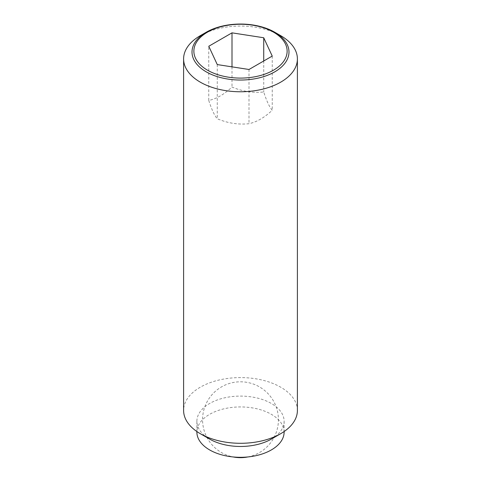 <?xml version="1.0" encoding="UTF-8"?>
<svg xmlns="http://www.w3.org/2000/svg" width="481" height="481" viewBox="0 0 481 481"><rect width="100%" height="100%" fill="white"/><g stroke="black" fill="none" stroke-linecap="round" stroke-linejoin="round"><path stroke-width="0.36" stroke-dasharray="2.4 1.8" d="M208.766 100.463C211.604 109.367 214.436 115.476 217.274 118.783C227.85 123.214 238.426 124.856 249.002 123.695C256.746 122.018 264.49 117.55 272.234 110.281C269.396 106.974 266.564 100.866 263.726 91.961C253.15 93.122 242.574 91.486 231.998 87.055C224.254 94.318 216.51 98.791 208.766 100.463L208.766 46.26M280.736 35.684A56.896 32.852 0 0 0 200.264 35.684M297.396 410.443A56.896 32.852 0 0 0 280.736 387.217A56.896 32.852 0 0 0 218.723 380.092A56.896 32.852 0 0 0 183.604 410.443M271.344 439.093A43.621 25.186 0 0 0 284.121 421.284A43.621 25.186 0 0 0 271.344 403.475A43.621 25.186 0 0 0 223.809 398.015A43.621 25.186 0 0 0 196.879 421.284A43.621 25.186 0 0 0 209.656 439.093M284.121 432.124A43.621 25.186 0 0 0 271.344 414.315A43.621 25.186 0 0 0 223.809 408.856A43.621 25.186 0 0 0 196.879 432.124M217.274 64.58L217.274 118.783M231.998 66.859L231.998 87.055M263.726 60.985L263.726 91.961M249.002 69.486L249.002 123.695M272.234 56.079L272.234 110.281M247.847 456.95A37.933 37.933 0 0 0 259.463 386.886A37.933 37.933 0 0 0 207.648 400.769A37.933 37.933 0 0 0 233.153 456.95M196.879 421.284L196.879 431.535M284.121 421.284L284.121 431.535"/><path stroke-width="0.72" d="M206.211 32.251L200.264 35.684A56.896 32.852 0 0 0 183.604 58.91A56.896 32.852 0 0 0 200.264 82.143A56.896 32.852 0 0 0 262.277 89.262A56.896 32.852 0 0 0 297.396 58.91A56.896 32.852 0 0 0 280.736 35.684L274.783 32.251A48.485 27.994 180 0 1 274.789 32.251A48.485 27.994 180 0 1 274.783 71.837A48.485 27.994 180 0 1 206.217 71.837A48.485 27.994 180 0 1 206.211 32.251A48.485 27.994 180 0 1 206.217 32.251A48.485 27.994 180 0 1 274.783 32.251M183.604 58.91L183.604 410.443A56.896 32.852 0 0 0 200.264 433.67A56.896 32.852 0 0 0 200.264 433.676L209.656 439.093A43.621 25.186 0 0 0 271.344 439.093L280.736 433.67A56.896 32.852 0 0 0 297.396 410.443L297.396 58.91M196.879 431.535L196.879 432.124A43.621 25.186 0 0 0 209.656 449.933A43.621 25.186 0 0 0 257.191 455.393A43.621 25.186 0 0 0 284.121 432.124L284.121 431.535M273.473 70.208A46.633 26.924 0 0 0 273.473 32.131A46.633 26.924 0 0 0 207.527 32.131A46.633 26.924 0 0 0 207.527 70.208A46.633 26.924 0 0 0 273.473 70.208M231.998 32.846L263.726 37.758L272.234 56.079L249.002 69.486L217.274 64.58L208.766 46.26L231.998 32.846L231.998 66.859M263.726 37.758L263.726 60.985M209.656 439.093L200.264 433.67A56.896 32.852 0 0 0 280.736 433.67M280.736 35.684L274.789 32.251M233.153 456.95A37.933 37.933 0 0 0 247.847 456.95"/></g></svg>
